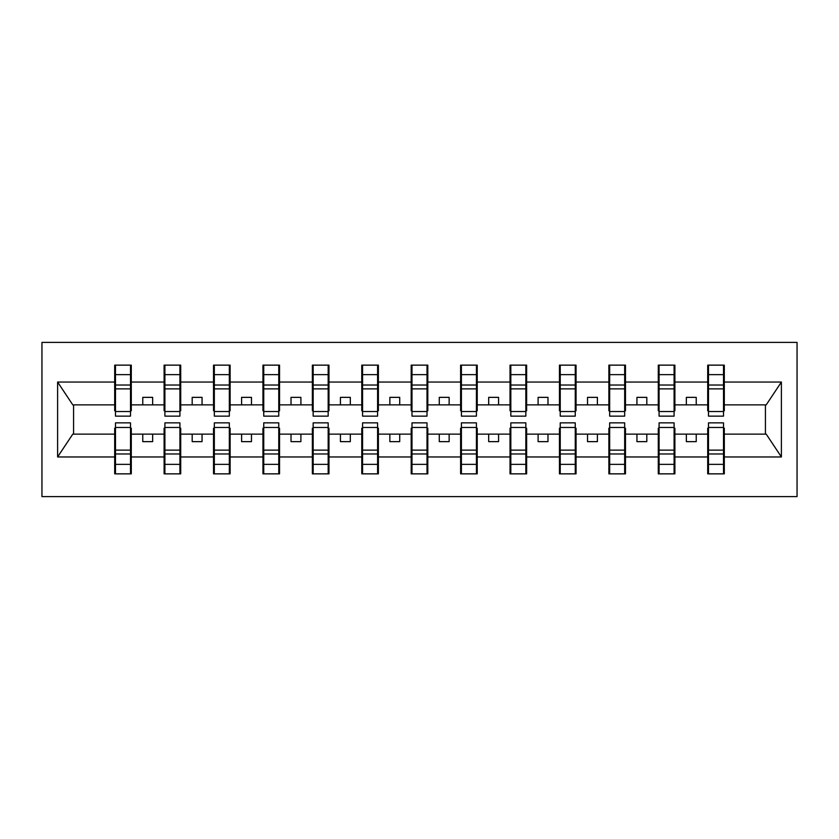 <?xml version="1.0" encoding="UTF-8"?>
<svg xmlns="http://www.w3.org/2000/svg" width="839" height="839" viewBox="0 0 839 839"><rect width="100%" height="100%" fill="white"/><g stroke="black" fill="none" stroke-linecap="round" stroke-linejoin="round"><path stroke-width="1.26" d="M41.95 496.594L797.05 496.594L797.05 342.406L41.95 342.406L41.95 496.594M708.494 428.194L707.707 428.194L707.707 434.13L674.892 434.13L674.892 428.194L674.095 428.194M723.512 410.806L724.309 410.806L724.309 404.87L766.217 404.87L781.392 382.039L781.392 456.961L724.309 456.961L724.309 473.857L707.707 473.857L707.707 434.13M723.512 428.194L724.309 428.194L724.309 456.961M659.076 428.194L658.29 428.194L658.29 434.13L625.475 434.13L625.475 428.194L624.677 428.194M707.707 456.961L674.892 456.961L674.892 473.857L658.29 473.857L658.29 434.13M674.892 456.961L674.892 434.13M609.659 428.194L608.873 428.194L608.873 434.13L576.057 434.13L576.057 428.194L575.26 428.194M658.29 456.961L625.475 456.961L625.475 473.857L608.873 473.857L608.873 434.13M625.475 456.961L625.475 434.13M560.242 428.194L559.456 428.194L559.456 434.13L526.64 434.13L526.64 428.194L525.843 428.194M608.873 456.961L576.057 456.961L576.057 473.857L559.456 473.857L559.456 434.13M576.057 456.961L576.057 434.13M510.825 428.194L510.028 428.194L510.028 434.13L477.223 434.13L477.223 428.194L476.426 428.194M559.456 456.961L526.64 456.961L526.64 473.857L510.028 473.857L510.028 434.13M526.64 456.961L526.64 434.13M461.408 428.194L460.611 428.194L460.611 434.13L427.806 434.13L427.806 428.194L427.009 428.194M510.028 456.961L477.223 456.961L477.223 473.857L460.611 473.857L460.611 434.13M477.223 456.961L477.223 434.13M411.991 428.194L411.194 428.194L411.194 434.13L378.389 434.13L378.389 428.194L377.592 428.194M460.611 456.961L427.806 456.961L427.806 473.857L411.194 473.857L411.194 434.13M427.806 456.961L427.806 434.13M362.574 428.194L361.777 428.194L361.777 434.13L328.972 434.13L328.972 428.194L328.175 428.194M411.194 456.961L378.389 456.961L378.389 473.857L361.777 473.857L361.777 434.13M378.389 456.961L378.389 434.13M313.157 428.194L312.36 428.194L312.36 434.13L279.544 434.13L279.544 428.194L278.758 428.194M361.777 456.961L328.972 456.961L328.972 473.857L312.36 473.857L312.36 434.13M328.972 456.961L328.972 434.13M263.74 428.194L262.943 428.194L262.943 434.13L230.127 434.13L230.127 428.194L229.341 428.194M312.36 456.961L279.544 456.961L279.544 473.857L262.943 473.857L262.943 434.13M279.544 456.961L279.544 434.13M214.323 428.194L213.526 428.194L213.526 434.13L180.71 434.13L180.71 428.194L179.924 428.194M262.943 456.961L230.127 456.961L230.127 473.857L213.526 473.857L213.526 434.13M230.127 456.961L230.127 434.13M164.905 428.194L164.108 428.194L164.108 434.13L131.293 434.13L131.293 428.194L130.506 428.194M213.526 456.961L180.71 456.961L180.71 473.857L164.108 473.857L164.108 434.13M180.71 456.961L180.71 434.13M708.494 411.54L723.512 411.54L723.512 416.144L708.494 416.144L708.494 365.143L707.707 365.143L707.707 382.039L674.892 382.039L674.892 410.806L674.095 410.806M708.494 410.806L707.707 410.806L707.707 382.039M659.076 411.54L674.095 411.54L674.095 416.144L659.076 416.144L659.076 365.143L658.29 365.143L658.29 382.039L625.475 382.039L625.475 410.806L624.677 410.806M659.076 410.806L658.29 410.806L658.29 382.039M609.659 411.54L624.677 411.54L624.677 416.144L609.659 416.144L609.659 365.143L608.873 365.143L608.873 382.039L576.057 382.039L576.057 410.806L575.26 410.806M609.659 410.806L608.873 410.806L608.873 382.039M560.242 411.54L575.26 411.54L575.26 416.144L560.242 416.144L560.242 365.143L559.456 365.143L559.456 382.039L526.64 382.039L526.64 410.806L525.843 410.806M560.242 410.806L559.456 410.806L559.456 382.039M510.825 411.54L525.843 411.54L525.843 416.144L510.825 416.144L510.825 365.143L510.028 365.143L510.028 382.039L477.223 382.039L477.223 410.806L476.426 410.806M510.825 410.806L510.028 410.806L510.028 382.039M461.408 411.54L476.426 411.54L476.426 416.144L461.408 416.144L461.408 365.143L460.611 365.143L460.611 382.039L427.806 382.039L427.806 410.806L427.009 410.806M461.408 410.806L460.611 410.806L460.611 382.039M411.991 411.54L427.009 411.54L427.009 416.144L411.991 416.144L411.991 365.143L411.194 365.143L411.194 382.039L378.389 382.039L378.389 410.806L377.592 410.806M411.991 410.806L411.194 410.806L411.194 382.039M362.574 411.54L377.592 411.54L377.592 416.144L362.574 416.144L362.574 365.143L361.777 365.143L361.777 382.039L328.972 382.039L328.972 410.806L328.175 410.806M362.574 410.806L361.777 410.806L361.777 382.039M313.157 411.54L328.175 411.54L328.175 416.144L313.157 416.144L313.157 365.143L312.36 365.143L312.36 382.039L279.544 382.039L279.544 410.806L278.758 410.806M313.157 410.806L312.36 410.806L312.36 382.039M263.74 411.54L278.758 411.54L278.758 416.144L263.74 416.144L263.74 365.143L262.943 365.143L262.943 382.039L230.127 382.039L230.127 410.806L229.341 410.806M263.74 410.806L262.943 410.806L262.943 382.039M214.323 411.54L229.341 411.54L229.341 416.144L214.323 416.144L214.323 365.143L213.526 365.143L213.526 382.039L180.71 382.039L180.71 410.806L179.924 410.806M214.323 410.806L213.526 410.806L213.526 382.039M164.905 411.54L179.924 411.54L179.924 416.144L164.905 416.144L164.905 365.143L164.108 365.143L164.108 382.039L131.293 382.039L131.293 365.143L130.506 365.143L130.506 416.144L115.488 416.144L115.488 388.866L130.506 388.866M164.905 410.806L164.108 410.806L164.108 382.039M115.488 428.194L114.691 428.194L114.691 434.13L72.783 434.13L57.608 456.961L57.608 382.039L72.783 404.87L114.691 404.87L114.691 382.039L57.608 382.039M164.108 456.961L131.293 456.961L131.293 473.857L114.691 473.857L114.691 434.13M131.293 456.961L131.293 434.13M115.488 388.866L115.488 365.143L114.691 365.143L114.691 382.039M114.691 404.87L114.691 410.806L115.488 410.806M724.309 404.87L724.309 365.143L723.512 365.143L723.512 411.54M658.29 365.143L674.892 365.143L674.892 382.039M608.873 365.143L625.475 365.143L625.475 382.039M559.456 365.143L576.057 365.143L576.057 382.039M510.028 365.143L526.64 365.143L526.64 382.039M460.611 365.143L477.223 365.143L477.223 382.039M411.194 365.143L427.806 365.143L427.806 382.039M361.777 365.143L378.389 365.143L378.389 382.039M312.36 365.143L328.972 365.143L328.972 382.039M262.943 365.143L279.544 365.143L279.544 382.039M213.526 365.143L230.127 365.143L230.127 382.039M164.108 365.143L180.71 365.143L180.71 382.039M781.392 382.039L724.309 382.039M114.691 456.961L57.608 456.961M114.691 365.143L131.293 365.143M707.707 365.143L724.309 365.143M707.707 404.87L696.234 404.87L696.234 397.361L686.354 397.361L686.354 404.87L696.234 404.87M686.354 404.87L674.892 404.87M686.354 434.13L686.354 441.639L696.234 441.639L696.234 434.13M658.29 404.87L646.817 404.87L646.817 397.361L636.937 397.361L636.937 404.87L646.817 404.87M636.937 404.87L625.475 404.87M636.937 434.13L636.937 441.639L646.817 441.639L646.817 434.13M608.873 404.87L597.399 404.87L597.399 397.361L587.52 397.361L587.52 404.87L597.399 404.87M587.52 404.87L576.057 404.87M587.52 434.13L587.52 441.639L597.399 441.639L597.399 434.13M559.456 404.87L547.982 404.87L547.982 397.361L538.103 397.361L538.103 404.87L547.982 404.87M538.103 404.87L526.64 404.87M538.103 434.13L538.103 441.639L547.982 441.639L547.982 434.13M510.028 404.87L498.565 404.87L498.565 397.361L488.686 397.361L488.686 404.87L498.565 404.87M488.686 404.87L477.223 404.87M488.686 434.13L488.686 441.639L498.565 441.639L498.565 434.13M460.611 404.87L449.148 404.87L449.148 397.361L439.269 397.361L439.269 404.87L449.148 404.87M439.269 404.87L427.806 404.87M439.269 434.13L439.269 441.639L449.148 441.639L449.148 434.13M411.194 404.87L399.731 404.87L399.731 397.361L389.852 397.361L389.852 404.87L399.731 404.87M389.852 404.87L378.389 404.87M389.852 434.13L389.852 441.639L399.731 441.639L399.731 434.13M361.777 404.87L350.314 404.87L350.314 397.361L340.435 397.361L340.435 404.87L350.314 404.87M340.435 404.87L328.972 404.87M340.435 434.13L340.435 441.639L350.314 441.639L350.314 434.13M312.36 404.87L300.897 404.87L300.897 397.361L291.018 397.361L291.018 404.87L300.897 404.87M291.018 404.87L279.544 404.87M291.018 434.13L291.018 441.639L300.897 441.639L300.897 434.13M262.943 404.87L251.48 404.87L251.48 397.361L241.601 397.361L241.601 404.87L251.48 404.87M241.601 404.87L230.127 404.87M241.601 434.13L241.601 441.639L251.48 441.639L251.48 434.13M213.526 404.87L202.063 404.87L202.063 397.361L192.183 397.361L192.183 404.87L202.063 404.87M192.183 404.87L180.71 404.87M192.183 434.13L192.183 441.639L202.063 441.639L202.063 434.13M164.108 404.87L152.646 404.87L152.646 397.361L142.766 397.361L142.766 404.87L152.646 404.87M142.766 404.87L131.293 404.87L131.293 382.039M142.766 434.13L142.766 441.639L152.646 441.639L152.646 434.13M131.293 404.87L131.293 410.806L130.506 410.806M781.392 456.961L766.217 434.13L724.309 434.13M73.58 404.87L73.58 434.13M765.42 434.13L765.42 404.87M130.506 375.023L131.293 375.023M114.691 375.023L115.488 375.023M115.488 385.017L130.506 385.017M114.691 473.857L115.488 473.857L115.488 422.856L130.506 422.856L130.506 450.134L115.488 450.134M115.488 463.977L114.691 463.977M131.293 463.977L130.506 463.977M130.506 450.134L130.506 473.857L131.293 473.857M130.506 453.983L115.488 453.983M180.71 365.143L179.924 365.143L179.924 411.54M179.924 375.023L180.71 375.023M164.108 375.023L164.905 375.023M164.905 388.866L179.924 388.866M164.905 385.017L179.924 385.017M230.127 365.143L229.341 365.143L229.341 411.54M229.341 375.023L230.127 375.023M213.526 375.023L214.323 375.023M214.323 388.866L229.341 388.866M214.323 385.017L229.341 385.017M279.544 365.143L278.758 365.143L278.758 411.54M278.758 375.023L279.544 375.023M262.943 375.023L263.74 375.023M263.74 388.866L278.758 388.866M263.74 385.017L278.758 385.017M328.972 365.143L328.175 365.143L328.175 411.54M328.175 375.023L328.972 375.023M312.36 375.023L313.157 375.023M313.157 388.866L328.175 388.866M313.157 385.017L328.175 385.017M164.108 473.857L164.905 473.857L164.905 422.856L179.924 422.856L179.924 450.134L164.905 450.134M164.905 463.977L164.108 463.977M180.71 463.977L179.924 463.977M179.924 450.134L179.924 473.857L180.71 473.857M179.924 453.983L164.905 453.983M213.526 473.857L214.323 473.857L214.323 422.856L229.341 422.856L229.341 450.134L214.323 450.134M214.323 463.977L213.526 463.977M230.127 463.977L229.341 463.977M229.341 450.134L229.341 473.857L230.127 473.857M229.341 453.983L214.323 453.983M262.943 473.857L263.74 473.857L263.74 422.856L278.758 422.856L278.758 450.134L263.74 450.134M263.74 463.977L262.943 463.977M279.544 463.977L278.758 463.977M278.758 450.134L278.758 473.857L279.544 473.857M278.758 453.983L263.74 453.983M312.36 473.857L313.157 473.857L313.157 422.856L328.175 422.856L328.175 450.134L313.157 450.134M313.157 463.977L312.36 463.977M328.972 463.977L328.175 463.977M328.175 450.134L328.175 473.857L328.972 473.857M328.175 453.983L313.157 453.983M378.389 365.143L377.592 365.143L377.592 411.54M377.592 375.023L378.389 375.023M361.777 375.023L362.574 375.023M362.574 388.866L377.592 388.866M362.574 385.017L377.592 385.017M361.777 473.857L362.574 473.857L362.574 422.856L377.592 422.856L377.592 450.134L362.574 450.134M362.574 463.977L361.777 463.977M378.389 463.977L377.592 463.977M377.592 450.134L377.592 473.857L378.389 473.857M377.592 453.983L362.574 453.983M427.806 365.143L427.009 365.143L427.009 411.54M427.009 375.023L427.806 375.023M411.194 375.023L411.991 375.023M411.991 388.866L427.009 388.866M411.991 385.017L427.009 385.017M411.194 473.857L411.991 473.857L411.991 422.856L427.009 422.856L427.009 450.134L411.991 450.134M411.991 463.977L411.194 463.977M427.806 463.977L427.009 463.977M427.009 450.134L427.009 473.857L427.806 473.857M427.009 453.983L411.991 453.983M477.223 365.143L476.426 365.143L476.426 411.54M476.426 375.023L477.223 375.023M460.611 375.023L461.408 375.023M461.408 388.866L476.426 388.866M461.408 385.017L476.426 385.017M460.611 473.857L461.408 473.857L461.408 422.856L476.426 422.856L476.426 450.134L461.408 450.134M461.408 463.977L460.611 463.977M477.223 463.977L476.426 463.977M476.426 450.134L476.426 473.857L477.223 473.857M476.426 453.983L461.408 453.983M526.64 365.143L525.843 365.143L525.843 411.54M525.843 375.023L526.64 375.023M510.028 375.023L510.825 375.023M510.825 388.866L525.843 388.866M510.825 385.017L525.843 385.017M510.028 473.857L510.825 473.857L510.825 422.856L525.843 422.856L525.843 450.134L510.825 450.134M510.825 463.977L510.028 463.977M526.64 463.977L525.843 463.977M525.843 450.134L525.843 473.857L526.64 473.857M525.843 453.983L510.825 453.983M576.057 365.143L575.26 365.143L575.26 411.54M575.26 375.023L576.057 375.023M559.456 375.023L560.242 375.023M560.242 388.866L575.26 388.866M560.242 385.017L575.26 385.017M559.456 473.857L560.242 473.857L560.242 422.856L575.26 422.856L575.26 450.134L560.242 450.134M560.242 463.977L559.456 463.977M576.057 463.977L575.26 463.977M575.26 450.134L575.26 473.857L576.057 473.857M575.26 453.983L560.242 453.983M625.475 365.143L624.677 365.143L624.677 411.54M624.677 375.023L625.475 375.023M608.873 375.023L609.659 375.023M609.659 388.866L624.677 388.866M609.659 385.017L624.677 385.017M608.873 473.857L609.659 473.857L609.659 422.856L624.677 422.856L624.677 450.134L609.659 450.134M609.659 463.977L608.873 463.977M625.475 463.977L624.677 463.977M624.677 450.134L624.677 473.857L625.475 473.857M624.677 453.983L609.659 453.983M674.892 365.143L674.095 365.143L674.095 411.54M674.095 375.023L674.892 375.023M658.29 375.023L659.076 375.023M659.076 388.866L674.095 388.866M659.076 385.017L674.095 385.017M658.29 473.857L659.076 473.857L659.076 422.856L674.095 422.856L674.095 450.134L659.076 450.134M659.076 463.977L658.29 463.977M674.892 463.977L674.095 463.977M674.095 450.134L674.095 473.857L674.892 473.857M674.095 453.983L659.076 453.983M723.512 375.023L724.309 375.023M707.707 375.023L708.494 375.023M708.494 388.866L723.512 388.866M708.494 385.017L723.512 385.017M707.707 473.857L708.494 473.857L708.494 422.856L723.512 422.856L723.512 450.134L708.494 450.134M708.494 463.977L707.707 463.977M724.309 463.977L723.512 463.977M723.512 450.134L723.512 473.857L724.309 473.857M723.512 453.983L708.494 453.983M115.488 411.54L130.506 411.54M115.488 374.645L130.506 374.645M130.506 427.46L115.488 427.46M130.506 464.355L115.488 464.355M164.905 374.645L179.924 374.645M214.323 374.645L229.341 374.645M263.74 374.645L278.758 374.645M313.157 374.645L328.175 374.645M179.924 427.46L164.905 427.46M179.924 464.355L164.905 464.355M229.341 427.46L214.323 427.46M229.341 464.355L214.323 464.355M278.758 427.46L263.74 427.46M278.758 464.355L263.74 464.355M328.175 427.46L313.157 427.46M328.175 464.355L313.157 464.355M362.574 374.645L377.592 374.645M377.592 427.46L362.574 427.46M377.592 464.355L362.574 464.355M411.991 374.645L427.009 374.645M427.009 427.46L411.991 427.46M427.009 464.355L411.991 464.355M461.408 374.645L476.426 374.645M476.426 427.46L461.408 427.46M476.426 464.355L461.408 464.355M510.825 374.645L525.843 374.645M525.843 427.46L510.825 427.46M525.843 464.355L510.825 464.355M560.242 374.645L575.26 374.645M575.26 427.46L560.242 427.46M575.26 464.355L560.242 464.355M609.659 374.645L624.677 374.645M624.677 427.46L609.659 427.46M624.677 464.355L609.659 464.355M659.076 374.645L674.095 374.645M674.095 427.46L659.076 427.46M674.095 464.355L659.076 464.355M708.494 374.645L723.512 374.645M723.512 427.46L708.494 427.46M723.512 464.355L708.494 464.355"/></g></svg>
